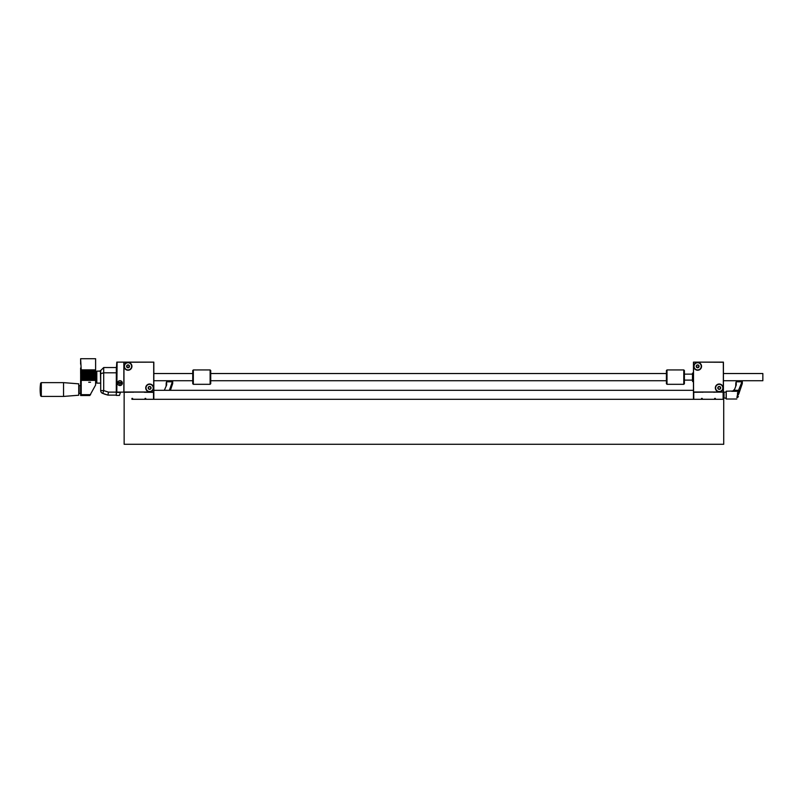 <?xml version="1.0" encoding="UTF-8"?>
<svg xmlns="http://www.w3.org/2000/svg" width="803" height="803" viewBox="0 0 803 803"><rect width="100%" height="100%" fill="white"/><g stroke="black" fill="none" stroke-linecap="round" stroke-linejoin="round"><path stroke-width="1.2" d="M123.963 362.133L153.785 362.173L153.825 390.318L153.825 362.133L123.843 362.133L123.843 392.115L153.825 392.115M153.825 368.135L153.825 386.123M693.451 399.312L153.825 399.312L153.825 390.318L693.451 390.318L693.571 362.133L723.312 362.133L723.423 392.115L723.423 362.133L693.451 362.133L693.451 399.312L723.724 399.312L723.724 444.28L124.144 444.28L124.144 392.296L133.077 392.175A19.784 19.784 0 0 1 133.278 392.115M143.827 392.115A19.663 19.663 0 0 1 144.46 392.296L153.825 392.336M132.595 398.408L131.933 398.408L132.013 399.292M145.072 398.408L145.724 398.629M145.654 399.292L153.524 399.312L153.524 392.296M145.724 399.312L145.724 398.408M153.825 399.312L131.933 399.312M132.595 398.649L131.993 399.252L145.604 399.312M145.072 398.649L145.664 399.252M170.417 390.318L172.705 383.523L172.705 380.963L168.198 380.752M166.562 381.796L172.384 381.796L169.373 390.318L164.334 390.308L166.673 384.928L166.562 381.796L168.198 380.742M166.111 386.263L166.221 382.73M172.384 381.796L172.705 380.963M153.704 362.253L153.704 391.994L123.963 391.994L123.963 362.253L153.785 362.173M128.038 370.233A3.895 3.895 0 0 1 124.666 364.381A3.895 3.895 0 0 1 131.411 364.381A3.895 3.895 0 0 1 128.038 370.233M149.629 391.814A3.895 3.895 0 0 1 146.246 385.972A3.895 3.895 0 0 1 153.002 385.972A3.895 3.895 0 0 1 149.629 391.814M127.968 364.893A1.435 1.435 0 0 1 129.323 366.991A1.435 1.435 0 0 1 126.834 367.112A1.435 1.435 0 0 1 127.968 364.893M127.286 365.174L128.671 365.104L129.424 366.258L128.671 365.104L127.286 365.174L126.653 366.399L127.406 367.563L128.791 367.493L129.424 366.258L128.099 367.533L126.653 366.399L127.286 365.174L128.671 365.104M128.229 369.922A3.593 3.593 0 0 0 131.06 364.381A3.593 3.593 0 0 0 124.836 364.692A3.593 3.593 0 0 0 128.229 369.922M127.978 365.134A1.194 1.194 0 0 1 129.112 366.881A1.194 1.194 0 0 1 127.035 366.981A1.194 1.194 0 0 1 127.978 365.134M149.549 386.484A1.435 1.435 0 0 1 150.904 388.572A1.435 1.435 0 0 1 148.414 388.702A1.435 1.435 0 0 1 149.549 386.484M148.876 386.755L150.251 386.685L151.004 387.849L150.251 386.685L148.876 386.755L148.244 387.99L148.997 389.154L150.382 389.084L151.004 387.849L150.382 389.084L148.997 389.154L148.244 387.99L148.876 386.755L150.251 386.685M149.81 391.513A3.593 3.593 0 0 0 152.64 385.962A3.593 3.593 0 0 0 146.417 386.283A3.593 3.593 0 0 0 149.81 391.513M149.569 386.725A1.194 1.194 0 0 1 150.693 388.461A1.194 1.194 0 0 1 148.615 388.572A1.194 1.194 0 0 1 149.569 386.725M117.911 381.796A2.429 2.429 0 0 0 119.948 385.55A2.429 2.429 0 0 0 122.076 381.967A2.429 2.429 0 0 0 117.911 381.796L118.754 381.003M123.843 392.115L116.796 392.115L117.108 362.133L116.355 368.577C116.355 366.71 116.355 366.71 116.355 368.577C116.355 366.71 116.355 366.71 116.355 368.577L116.284 395.417L119.456 395.417L120.43 392.416L116.284 392.416M123.843 362.133L117.108 362.133M116.796 369.771L116.796 392.115M119.456 395.417L116.284 395.417M116.796 362.133L116.284 369.771M120.892 383.121A0.944 0.944 0 0 1 119.476 383.934A0.944 0.944 0 0 1 119.476 382.308A0.944 0.944 0 0 1 120.892 383.121M120.902 382.399A1.194 1.194 0 0 1 121.042 383.603M118.754 383.222A1.194 1.194 0 0 1 118.995 382.399M119.948 384.316C124.164 381.826 115.732 381.816 119.948 384.316M119.517 385.51L120.37 385.51L119.517 385.51M80.621 393.44L79.126 393.44L79.126 385.631L80.621 385.631M78.744 395.227L78.744 383.834L63.537 382.64L63.537 396.431L78.744 395.227L78.744 383.834M88.711 382.258L90.518 382.258L88.711 382.258M81.223 371.709L80.621 371.197L95.607 371.197L95.607 371.709L81.223 371.709L81.223 372.331L95.607 372.331L95.607 372.953L80.621 372.441L95.607 372.441M95.607 380.391L95.607 385.028L89.795 395.528L80.621 395.528L80.621 379.879L95.607 379.879L95.607 380.391L81.223 380.391L80.621 378.645L95.607 378.645L95.607 379.157L81.223 379.157L80.621 377.4L95.607 377.4L95.607 377.912L81.223 377.912L80.621 376.155L95.607 376.155L95.607 376.677L81.223 376.677L80.621 374.921L95.607 374.921L95.607 375.433L81.223 375.433L80.621 373.676L95.607 373.676L95.607 374.188L81.223 374.188L80.621 373.676L80.621 370.574L95.607 371.197M80.621 373.054L95.607 373.676M80.621 375.543L95.607 376.155M80.621 378.022L95.607 378.645M80.621 379.257L95.607 379.879M80.621 376.778L95.607 377.4M80.621 374.298L95.607 374.921M80.621 371.819L81.223 372.331M95.607 369.852L95.607 370.464L81.223 370.464L80.621 369.952L80.621 369.34L81.223 369.852L80.621 358.72L95.607 358.72L95.607 369.852L81.223 369.852M80.621 370.574L80.621 369.952L95.607 369.952M81.223 380.391L81.223 394.664L80.621 395.508M95.607 371.709L95.607 372.331M81.223 374.188L81.223 374.81M95.607 374.188L95.607 374.81M81.223 376.677L81.223 377.29M95.607 376.677L95.607 377.29M81.223 379.157L81.223 379.779M95.607 379.157L95.607 379.779M95.607 377.912L95.607 378.534M81.223 377.912L81.223 378.534M95.607 375.433L95.607 376.055M81.223 375.433L81.223 376.055M95.607 372.953L95.607 373.566M81.223 372.953L81.223 373.566M80.621 369.34L80.621 367.985M95.607 370.464L95.607 371.086M80.621 359.684L80.621 364.16M81.223 370.464L81.223 371.086M107.642 395.016L102.302 393.229M103.958 393.942L107.943 395.116L116.284 395.116M104.019 393.771L102.724 393.41A3.001 3.001 0 0 1 100.696 390.579L100.696 370.534L103.697 367.533L116.284 367.533M100.696 383.724L100.395 370.534L100.696 373.696L103.697 372.803L103.697 367.533L100.696 370.534M116.284 372.803L103.697 372.803L103.697 390.579L108.425 392.115L107.943 395.116M100.696 377.129L100.696 373.696M102.724 393.41A3.001 3.001 0 0 1 100.696 390.579A3.001 3.001 0 0 0 102.724 393.41A3.001 3.001 0 0 1 100.696 390.579L103.697 390.579L102.774 393.43M96.812 371.127L96.812 383.121L96.209 382.519L96.209 371.729L96.812 371.127L100.395 371.127M693.451 392.115L723.312 392.115L723.393 362.173M723.423 368.135L723.423 386.123M723.724 380.722L762.85 380.722L762.85 373.525L723.724 373.525M693.451 368.135L693.451 386.123M692.547 380.632L692.547 373.074L693.15 373.074M692.547 375.031L693.15 375.031M692.547 381.545L693.15 380.722M684.397 374.128L692.487 374.128L692.487 380.12L684.397 380.12M702.203 398.408L701.541 398.408L701.541 399.312L693.752 399.312L693.752 392.296L702.685 392.175A19.784 19.784 0 0 1 702.876 392.115M713.877 392.115A19.784 19.784 0 0 1 714.078 392.175L723.423 392.115M714.67 398.408L715.332 398.629M715.252 399.292L723.132 399.312L723.132 392.296M715.332 399.312L715.332 398.408M702.203 398.649L701.601 399.252L715.212 399.312M714.67 398.649L715.272 399.252M723.132 397.886L723.724 397.886L723.724 392.336M723.724 397.886L723.132 398.107M736.783 399.011L726.243 399.011L726.243 391.212L732.788 391.021L734.584 389.345L736.281 384.928L736.16 381.796L741.982 381.796L738.148 391.292L737.274 397.595M738.86 390.629L738.86 393.711L742.313 383.523L742.313 380.963L737.796 380.752M738.86 393.711L738.148 395.166M736.16 381.796L737.796 380.742M735.709 386.263L735.829 382.73M726.123 392.115L726.123 398.89L726.123 392.115L724.025 392.115L724.025 398.107L726.123 398.107M741.982 381.796L742.313 380.963M736.893 397.595L737.917 392.627M697.646 370.233A3.895 3.895 0 0 1 694.274 364.381A3.895 3.895 0 0 1 701.019 364.381A3.895 3.895 0 0 1 697.646 370.233M719.227 391.814A3.895 3.895 0 0 1 715.854 385.972A3.895 3.895 0 0 1 722.61 385.972A3.895 3.895 0 0 1 719.227 391.814M697.576 364.893A1.435 1.435 0 0 1 698.931 366.991A1.435 1.435 0 0 1 696.442 367.112A1.435 1.435 0 0 1 697.576 364.893M696.894 365.174L698.279 365.104L699.032 366.258L698.279 365.104L696.894 365.174L696.261 366.399L697.014 367.563L698.399 367.493L699.032 366.258L697.707 367.533L696.261 366.399L696.894 365.174L698.279 365.104M697.827 369.922A3.593 3.593 0 0 0 700.668 364.381A3.593 3.593 0 0 0 694.444 364.692A3.593 3.593 0 0 0 697.827 369.922M697.586 365.134A1.194 1.194 0 0 1 698.71 366.881A1.194 1.194 0 0 1 696.643 366.981A1.194 1.194 0 0 1 697.586 365.134M719.157 386.484A1.435 1.435 0 0 1 720.512 388.572A1.435 1.435 0 0 1 718.023 388.702A1.435 1.435 0 0 1 719.157 386.484M718.474 386.755L719.859 386.685L720.612 387.849L719.859 386.685L718.474 386.755L717.852 387.99L718.605 389.154L719.98 389.084L720.612 387.849L719.98 389.084L718.605 389.154L717.852 387.99L718.474 386.755L719.859 386.685M719.418 391.513A3.593 3.593 0 0 0 722.248 385.962A3.593 3.593 0 0 0 716.025 386.283A3.593 3.593 0 0 0 719.418 391.513M719.167 386.725A1.194 1.194 0 0 1 720.301 388.461A1.194 1.194 0 0 1 718.223 388.572A1.194 1.194 0 0 1 719.167 386.725M667.012 384.316L667.012 369.932L666.41 370.534L666.41 383.724L667.012 384.316L683.795 384.316L683.795 369.932L678.936 369.932L681.456 369.932M669.381 369.932L671.86 369.932L669.381 369.932M683.795 369.932L684.397 370.534L684.397 383.724L683.795 384.316M193.332 384.316L192.74 383.724L192.74 370.534L193.332 369.932L193.332 384.316L210.125 384.316L210.125 369.932L210.727 370.534L210.727 383.724L210.125 384.316M205.297 369.942L207.786 369.932L205.297 369.942M195.822 369.972L198.19 369.932L195.822 369.972M133.087 392.296A19.663 19.663 0 0 1 133.72 392.115M40.632 395.849L40.632 383.222A41.375 41.375 0 0 0 40.632 395.849L41.314 396.431L41.314 382.64L63.537 382.64M90.619 394.664L81.223 394.664M116.284 392.115L108.425 392.115M713.425 392.115A19.663 19.663 0 0 1 714.058 392.296M702.695 392.296A19.663 19.663 0 0 1 703.328 392.115M731.714 391.292L738.148 391.292M733.942 390.308L738.981 390.308M737.515 392.988L737.515 397.515L738.419 396.612M693.451 362.253L693.571 391.994L723.423 391.994M693.571 362.133L723.312 362.253M192.74 373.525L154.126 373.525M192.74 380.722L154.126 380.722M41.314 396.431L63.537 396.431M40.632 383.222L41.314 382.64M96.812 383.121L100.395 383.121M693.15 381.555L692.547 381.555M732.788 391.021L731.714 391.212M737.515 392.717L738.419 393.611M736.843 397.515L737.515 397.515M667.012 369.932L669.361 369.932M671.85 369.932L678.957 369.932M193.332 369.932L195.691 369.932M198.17 369.932L205.287 369.932M207.766 369.932L210.125 369.932M666.41 373.525L210.727 373.525M666.41 380.722L210.727 380.722"/></g></svg>
